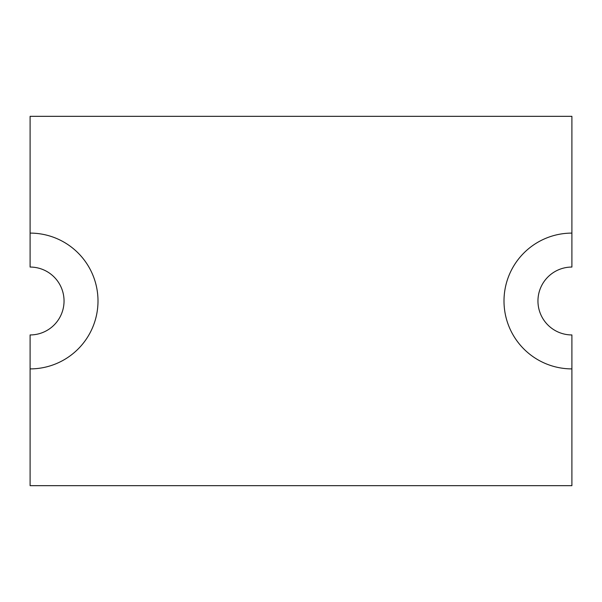 <?xml version="1.0" encoding="UTF-8"?>
<svg xmlns="http://www.w3.org/2000/svg" width="602" height="602" viewBox="0 0 602 602"><rect width="100%" height="100%" fill="white"/><g stroke="black" fill="none" stroke-linecap="round" stroke-linejoin="round"><path stroke-width="0.9" d="M571.9 233.102L571.9 116.329L30.1 116.329L30.1 267.055A33.945 33.945 0 0 1 64.045 301A33.945 33.945 0 0 1 30.1 334.945L30.1 485.671L571.9 485.671L571.9 368.898A67.898 67.898 0 0 1 504.002 301A67.898 67.898 0 0 1 571.9 233.102L571.9 267.055A33.945 33.945 0 0 0 537.955 301A33.945 33.945 0 0 0 571.9 334.945L571.9 368.898M30.1 368.898A67.898 67.898 0 0 0 97.998 301A67.898 67.898 0 0 0 30.1 233.102"/></g></svg>
